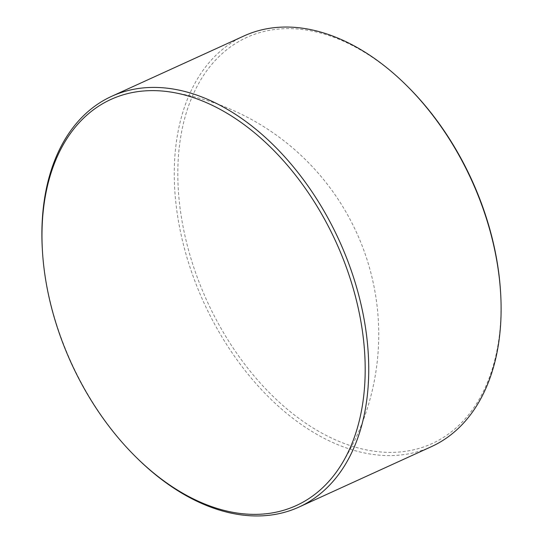 <?xml version="1.0" encoding="UTF-8"?>
<svg xmlns="http://www.w3.org/2000/svg" width="543" height="543" viewBox="0 0 543 543"><rect width="100%" height="100%" fill="white"/><g stroke="black" fill="none" stroke-linecap="round" stroke-linejoin="round"><path stroke-width="0.41" stroke-dasharray="2.71 2.04" d="M500.571 292.127A223.207 145.551 65.5 0 1 378.498 451.756A223.207 145.551 65.5 0 1 191.401 259.968A223.207 145.551 65.5 0 1 225.807 50.499A223.207 145.551 65.5 0 1 406.055 84.973M431.373 446.665A225.725 147.194 65.5 0 1 188 260.979A225.725 147.194 65.5 0 1 243.99 35.947M137.922 458.991A225.725 147.194 65.5 0 1 55.644 321.368A225.725 147.194 65.5 0 1 42.347 249.495M340.712 465.656A245.273 245.273 0 0 0 170.231 91.977"/><path stroke-width="0.81" d="M42.429 250.873L42.347 249.495A225.725 147.194 65.5 0 1 111.627 96.335L243.99 35.947A225.725 147.194 65.5 0 1 405.078 84.009L406.055 84.973A223.207 145.551 65.5 0 1 487.424 221.062A223.207 145.551 65.5 0 1 500.571 292.127L500.653 293.505A225.725 147.194 65.5 0 1 431.373 446.665L299.01 507.053A225.725 147.194 65.5 0 1 137.922 458.991L136.945 458.027A223.207 145.551 65.5 0 1 55.576 321.938A223.207 145.551 65.5 0 1 42.429 250.873A223.207 145.551 65.5 0 1 170.237 91.977A223.207 145.551 65.5 0 1 351.599 283.032A223.207 145.551 65.5 0 1 340.712 465.656A223.207 145.551 65.5 0 1 136.945 458.027M405.078 84.009A225.725 147.194 65.5 0 1 487.356 221.632A225.725 147.194 65.5 0 1 500.653 293.505M111.627 96.335A225.725 147.194 65.5 0 1 355 282.021A225.725 147.194 65.5 0 1 299.01 507.053"/></g></svg>
